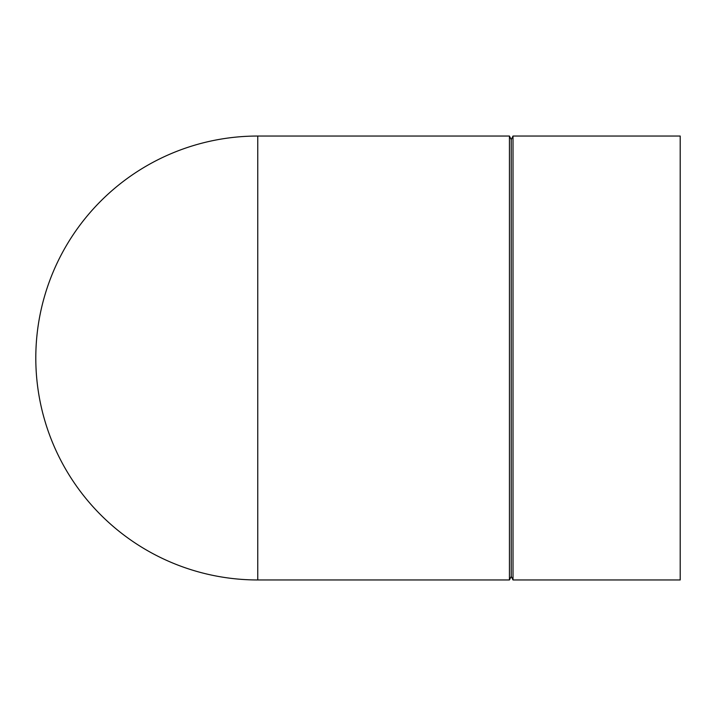 <?xml version="1.0" encoding="UTF-8"?>
<svg xmlns="http://www.w3.org/2000/svg" width="716" height="716" viewBox="0 0 716 716"><rect width="100%" height="100%" fill="white"/><g stroke="black" fill="none" stroke-linecap="round" stroke-linejoin="round"><path stroke-width="1.07" d="M257.76 136.04A221.96 221.96 0 0 0 35.8 358A221.96 221.96 0 0 0 257.76 579.96L509.434 579.96L509.434 136.04L257.76 136.04L257.76 579.96M509.434 136.04L511.224 139.62L511.224 576.38L509.434 579.96M513.014 358L513.014 579.96L680.2 579.96L680.2 136.04L513.014 136.04L513.014 358M511.224 576.38L513.014 579.96M511.224 139.62L513.014 136.04"/></g></svg>
